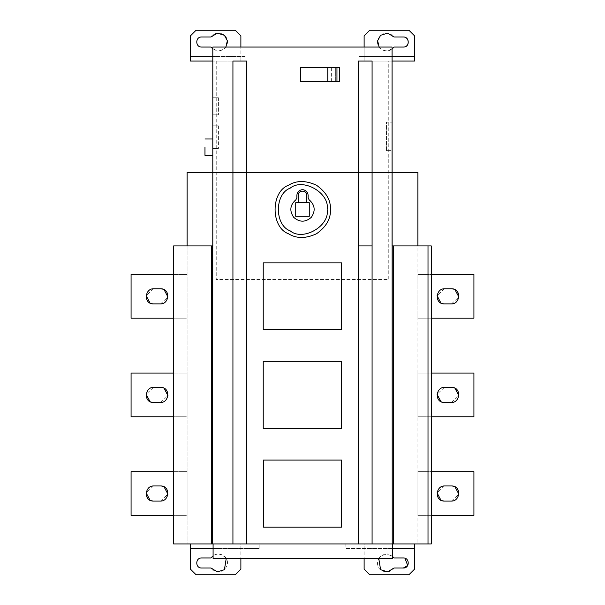 <?xml version="1.0" encoding="UTF-8"?>
<svg xmlns="http://www.w3.org/2000/svg" width="605" height="605" viewBox="0 0 605 605"><rect width="100%" height="100%" fill="white"/><g stroke="black" fill="none" stroke-linecap="round" stroke-linejoin="round"><path stroke-width="0.45" stroke-dasharray="3.02 2.27" d="M218.413 125.795L218.413 148.558L218.413 125.795L212.809 125.795L218.413 125.795M212.809 148.558L218.413 148.558L212.809 148.558L212.809 125.795L212.809 148.558M218.413 97.738L218.413 114.814L218.413 97.738L212.809 97.738L218.413 97.738M212.809 114.814L218.413 114.814L212.809 114.814L212.809 97.738L212.809 114.814M204.966 155.674L204.966 138.984M212.809 138.984L212.809 155.674M225.884 47.054L224.402 48.733L218.821 50.971L212.809 48.967M211.062 47.054C216.537 56.779 231.488 47.069 226.542 38.115C224.909 32.262 213.535 31.422 211.062 36.973L201.669 36.973C194.787 36.633 195.544 47.319 201.669 47.054L211.062 47.054M212.809 61.06L212.809 47.054L392.07 47.054L392.07 172.538L372.083 172.538L372.083 61.06L358.417 61.06L358.417 172.538L246.606 172.538L246.606 61.06L232.933 61.06L232.933 172.538L212.809 172.538L212.809 61.06L216.235 61.06L216.235 279.533L388.765 279.533L388.765 61.06L392.07 61.06L392.07 245.925L417.896 245.925L417.896 543.94L431.282 543.94L431.282 245.925L417.896 245.925M403.331 36.973L393.938 36.973C388.463 27.255 373.512 36.958 378.458 45.912C380.091 51.765 391.465 52.605 393.938 47.054L403.331 47.054M392.07 49.058L386.096 50.964L380.598 48.733L379.116 47.054M364.119 35.854L369.723 30.25L408.935 30.25L414.538 35.854M392.07 47.054L392.07 56.575L359.128 56.575L359.128 61.06L364.119 61.06L364.119 47.054L364.119 61.06L414.538 61.06M359.128 56.575L414.538 56.575M190.462 61.06L245.872 61.06L216.235 61.06L216.235 279.533L388.765 279.533L388.765 61.06L359.128 61.06M386.466 150.6L386.466 122.142L386.466 150.6L392.07 150.6L392.07 122.142L386.466 122.142L392.07 122.142L392.07 150.6L386.466 150.6M339.564 81.622L300.382 81.622L300.382 67.616L339.564 67.616M335.677 81.622L335.677 67.616L331.358 67.616L335.677 67.616L335.677 81.622M331.358 81.622L331.358 67.616M263.356 460.05L263.356 527.136L341.659 527.136L341.659 460.05L263.356 460.05M263.236 428.544L341.659 428.544L341.659 361.321L263.236 361.321L263.236 428.544M341.659 329.77L341.659 262.865L263.236 262.865L263.236 329.77L341.659 329.77M295.724 216.287L309.276 216.287L309.276 202.728L295.724 202.728L295.724 216.287M306.811 202.728L306.811 195.339C307.075 189.781 297.917 189.773 298.189 195.339L298.189 202.728M296.873 197.911L296.873 195.339C297.108 192.375 298.658 190.53 301.532 189.796L303.468 189.796C306.342 190.53 307.892 192.375 308.126 195.339L308.126 197.911M309.11 199.763C314.986 204.959 315.727 210.797 311.333 217.293C305.442 222.466 299.558 222.466 293.667 217.293C289.273 210.797 290.014 204.959 295.89 199.763M327.146 209.512C330.111 193.063 302.939 177.378 290.173 188.163C274.451 193.827 274.451 225.196 290.173 230.853C302.939 241.645 330.111 225.96 327.146 209.512C330.111 193.063 302.939 177.378 290.173 188.163C274.451 193.827 274.451 225.196 290.173 230.853C302.939 241.645 330.111 225.96 327.146 209.512M330.512 209.512C330.814 218.859 326.148 226.943 316.506 233.764C305.775 238.703 296.435 238.703 288.494 233.764C270.624 227.329 270.624 191.687 288.494 185.251C296.435 180.313 305.775 180.313 316.506 185.251C326.148 192.08 330.814 200.164 330.512 209.512C330.814 200.164 326.148 192.08 316.506 185.251C305.775 180.313 296.435 180.313 288.494 185.251C270.624 191.687 270.624 227.329 288.494 233.764C296.435 238.703 305.775 238.703 316.506 233.764C326.148 226.943 330.814 218.859 330.512 209.512M212.665 543.94L212.665 245.925M187.104 245.925L173.597 245.925L173.597 543.94L187.104 543.94L187.104 172.538L212.809 172.538L212.809 245.925L187.104 245.925L187.104 543.94L213.089 543.94L213.089 548.425L259.152 548.425L259.152 543.94L345.848 543.94L345.848 548.425L392.342 548.425L392.342 543.94L414.538 543.94L414.538 569.146L408.935 574.75L369.723 574.75L364.119 569.146M160.59 501.084L167.933 494.172M164.106 486.927L160.401 485.959L153.678 485.959M149.98 500.116L153.678 501.084L160.401 501.084M153.496 485.966L146.145 492.871M173.597 471.673L187.104 471.673L187.104 515.369L131.081 515.369L131.081 471.673L187.104 471.673L187.104 515.369L173.597 515.369M160.59 402.491L167.933 395.579M164.106 388.334L160.401 387.366L153.678 387.366M149.98 401.523L153.678 402.491L160.401 402.491M153.496 387.374L146.145 394.279M173.597 373.081L187.104 373.081L187.104 416.777L131.081 416.777L131.081 373.081L187.104 373.081L187.104 416.777L173.597 416.777M164.106 289.742L160.401 288.774L153.678 288.774M160.59 303.899L167.933 296.987M149.98 302.931L153.678 303.899L160.401 303.899M153.496 288.774L146.145 295.686M173.597 274.488L187.104 274.488L187.104 318.185L131.081 318.185L131.081 274.488L187.104 274.488L187.104 318.185L173.597 318.185M212.809 172.538L232.933 172.538L232.933 543.94L232.933 172.538L246.606 172.538L246.606 543.94L246.606 172.538L372.083 172.538L372.083 543.94L372.083 172.538L417.896 172.538L417.896 543.94L431.282 543.94M358.417 543.94L358.417 172.538L358.417 543.94M455.02 486.927L451.322 485.959L444.599 485.959M451.504 501.084L458.855 494.172M440.894 500.116L444.599 501.084L451.322 501.084M444.41 485.966L437.067 492.871M431.282 515.369L417.896 515.369L417.896 471.673L473.919 471.673L473.919 515.369L417.896 515.369L417.896 471.673L431.282 471.673M451.504 402.491L458.855 395.579M455.02 388.334L451.322 387.366L444.599 387.366M440.894 401.523L444.599 402.491L451.322 402.491M444.41 387.374L437.067 394.279M431.282 416.777L417.896 416.777L417.896 373.081L473.919 373.081L473.919 416.777L417.896 416.777L417.896 373.081L431.282 373.081M455.02 289.742L451.322 288.774L444.599 288.774M451.504 303.899L458.855 296.987M440.894 302.931L444.599 303.899L451.322 303.899M444.41 288.774L437.067 295.686M431.282 318.185L417.896 318.185L417.896 274.488L473.919 274.488L473.919 318.185L417.896 318.185L417.896 274.488L431.282 274.488M392.221 543.94L392.221 245.925M201.669 568.027L211.062 568.027C216.537 577.745 231.488 568.042 226.542 559.088C224.909 553.235 213.535 552.395 211.062 557.946L201.669 557.946C194.787 557.606 195.544 568.292 201.669 568.027M213.089 555.821L224.402 556.267L226.232 558.506M378.768 558.506L380.598 556.267L386.285 554.029L392.342 556.169M403.331 557.946L393.938 557.946C388.463 548.221 373.512 557.931 378.458 566.885C380.091 572.738 391.465 573.578 393.938 568.027L403.331 568.027M392.342 548.425L392.342 558.506L213.089 558.506L213.089 548.425M414.538 543.94L364.119 543.94L364.119 558.506L364.119 548.425L414.538 548.425M345.848 543.94L364.119 543.94L364.119 548.425L345.848 548.425M259.152 543.94L240.881 543.94L240.881 558.506M259.152 548.425L190.462 548.425M173.597 543.94L407.082 543.94L190.462 543.94L240.881 543.94L240.881 569.146L235.277 574.75L196.065 574.75L190.462 569.146M407.082 543.94L417.896 543.94L407.082 543.94M372.083 245.925L358.417 245.925M245.872 61.06L245.872 56.575L212.809 56.575M190.462 56.575L240.881 56.575L240.881 47.054L240.881 61.06L240.881 56.575L245.872 56.575M190.462 35.854L196.065 30.25L235.277 30.25L240.881 35.854M213.089 543.94L392.342 543.94M392.07 56.575L392.07 61.06M392.07 150.6L392.07 122.142L392.07 150.6M392.07 172.538L392.07 245.925M302.5 189.546L303.271 189.751L301.729 189.751L302.5 189.546"/><path stroke-width="0.91" d="M204.966 147.325L204.966 154.555L204.966 147.325M212.809 48.967L211.062 47.054L201.669 47.054C195.165 47.334 195.165 36.693 201.669 36.973L211.062 36.973L217.354 33.124L224.402 35.294L227.344 40.732L225.884 47.054M212.809 61.06L190.462 61.06L190.462 35.854L190.462 61.06M212.809 56.575L190.462 56.575M379.116 47.054L377.656 40.732L380.598 35.294L387.646 33.124L393.938 36.973L403.331 36.973C409.835 36.693 409.835 47.334 403.331 47.054L393.938 47.054L392.07 49.058M403.331 47.054C410.213 47.394 409.456 36.708 403.331 36.973M414.538 35.854L414.538 61.06L414.538 35.854L408.935 30.25L369.723 30.25L364.119 35.854L364.119 47.054L364.119 35.854M414.538 56.575L392.07 56.575M414.538 61.06L392.07 61.06M336.955 81.622L339.564 81.622L339.564 67.616L300.382 67.616L300.382 81.622L336.955 81.622L336.955 67.616M327.774 67.616L327.774 81.622M428.007 245.925L431.282 245.925L431.282 543.94L428.007 543.94L428.007 245.925L392.07 245.925L392.07 172.538L372.083 172.538L372.083 543.94L358.417 543.94L358.417 61.06L372.083 61.06L372.083 172.538L232.933 172.538L232.933 61.06L246.606 61.06L246.606 543.94L211.47 543.94L211.47 245.925L173.597 245.925L173.597 543.94L211.47 543.94L173.597 543.94M341.659 527.136L263.356 527.136L263.356 460.05L341.659 460.05L341.659 527.136L263.356 527.136L263.356 460.05L341.659 460.05L341.659 527.136M341.659 361.321L341.659 428.544L263.236 428.544L263.236 361.321L341.659 361.321L341.659 428.544L263.236 428.544L263.236 361.321L341.659 361.321M263.236 262.865L341.659 262.865L341.659 329.77L263.236 329.77L263.236 262.865L341.659 262.865L341.659 329.77L263.236 329.77L263.236 262.865M309.276 202.728L309.276 216.287L295.724 216.287L295.724 202.728L309.276 202.728M298.189 202.728L298.189 195.339C297.917 189.773 307.075 189.781 306.811 195.339L306.811 202.728M301.729 189.751L303.468 189.796C306.342 190.53 307.892 192.375 308.126 195.339L308.126 197.911L309.11 199.763C314.986 204.959 315.727 210.797 311.333 217.293C305.442 222.466 299.558 222.466 293.667 217.293C289.273 210.797 290.014 204.959 295.89 199.763L296.873 197.911L296.873 195.339C297.108 192.375 298.658 190.53 301.532 189.796L301.532 189.796C298.658 190.53 297.108 192.375 296.873 195.339L296.873 197.911L295.89 199.763L296.873 197.911M303.271 189.751L303.468 189.796C306.342 190.53 307.892 192.375 308.126 195.339L308.126 197.911L309.11 199.763C314.986 204.959 315.727 210.797 311.333 217.293C305.442 222.466 299.558 222.466 293.667 217.293C289.273 210.797 290.014 204.959 295.89 199.763M327.146 209.512C330.111 193.063 302.939 177.378 290.173 188.163C274.451 193.827 274.451 225.196 290.173 230.853C302.939 241.645 330.111 225.96 327.146 209.512M330.512 209.512C330.814 218.859 326.148 226.943 316.506 233.764C305.775 238.703 296.435 238.703 288.494 233.764C270.624 227.329 270.624 191.687 288.494 185.251C296.435 180.313 305.775 180.313 316.506 185.251C326.148 192.08 330.814 200.164 330.512 209.512M393.416 245.925L393.416 543.94L232.933 543.94L232.933 172.538L212.809 172.538L212.665 543.94L211.47 543.94M417.896 245.925L417.896 172.538L392.07 172.538L392.07 47.054L212.809 47.054L212.809 245.925L211.47 245.925M160.401 501.084L153.678 501.084C143.362 501.598 144.497 485.565 153.678 485.959L160.401 485.959C170.723 485.452 169.589 501.484 160.401 501.084L160.59 501.084M167.933 494.172L164.106 486.927M146.145 492.871L149.98 500.116M173.597 471.673L131.081 471.673L131.081 515.369L173.597 515.369M160.401 402.491L153.678 402.491C143.362 403.006 144.497 386.973 153.678 387.366L160.401 387.366C170.723 386.86 169.589 402.892 160.401 402.491L160.59 402.491M167.933 395.579L164.106 388.334M146.145 394.279L149.98 401.523M173.597 373.081L131.081 373.081L131.081 416.777L173.597 416.777M160.401 303.899L153.678 303.899C143.362 304.413 144.497 288.381 153.678 288.774L160.401 288.774C170.723 288.267 169.589 304.3 160.401 303.899L160.59 303.899M167.933 296.987L164.106 289.742M146.145 295.686L149.98 302.931M173.597 274.488L131.081 274.488L131.081 318.185L173.597 318.185M212.809 172.538L187.104 172.538L187.104 245.925M451.322 501.084L444.599 501.084C434.277 501.598 435.411 485.565 444.599 485.959L451.322 485.959C461.638 485.452 460.503 501.484 451.322 501.084L451.504 501.084M458.855 494.172L455.02 486.927M437.067 492.871L440.894 500.116M431.282 515.369L473.919 515.369L473.919 471.673L431.282 471.673M451.322 402.491L444.599 402.491C434.277 403.006 435.411 386.973 444.599 387.366L451.322 387.366C461.638 386.86 460.503 402.892 451.322 402.491L451.504 402.491M458.855 395.579L455.02 388.334M437.067 394.279L440.894 401.523M431.282 416.777L473.919 416.777L473.919 373.081L431.282 373.081M451.322 303.899L444.599 303.899C434.277 304.413 435.411 288.381 444.599 288.774L451.322 288.774C461.638 288.267 460.503 304.3 451.322 303.899L451.504 303.899M458.855 296.987L455.02 289.742M437.067 295.686L440.894 302.931M431.282 318.185L473.919 318.185L473.919 274.488L431.282 274.488M431.282 543.94L392.221 543.94L392.07 47.054M226.232 558.506L224.402 569.706L217.354 571.876L211.062 568.027L201.669 568.027C195.165 568.307 195.165 557.666 201.669 557.946L211.062 557.946L213.089 555.821M392.342 556.169L393.938 557.946L403.331 557.946C409.835 557.666 409.835 568.307 403.331 568.027L393.938 568.027L387.646 571.876L380.598 569.706L378.768 558.506M403.331 568.027L407.702 565.509L404.949 558.211M364.119 569.146L364.119 558.506L364.119 569.146L369.723 574.75L408.935 574.75L414.538 569.146L414.538 548.425L392.342 548.425M213.089 543.94L213.089 558.506L392.342 558.506L392.342 543.94M414.538 543.94L414.538 548.425M190.462 569.146L190.462 543.94L190.462 569.146L196.065 574.75L235.277 574.75L240.881 569.146L240.881 558.506M190.462 548.425L213.089 548.425M372.083 245.925L358.417 245.925M240.881 35.854L240.881 47.054L240.881 35.854L235.277 30.25L196.065 30.25L190.462 35.854M392.221 543.94L372.083 543.94L392.221 543.94L392.221 245.925M232.933 543.94L212.665 543.94L232.933 543.94M358.417 543.94L246.606 543.94L358.417 543.94M428.007 543.94L393.416 543.94M392.07 245.925L392.07 172.538M212.665 245.925L212.665 543.94M308.126 197.911L309.11 199.763M212.809 155.674L204.966 155.674M212.809 138.984L204.966 138.984"/></g></svg>
